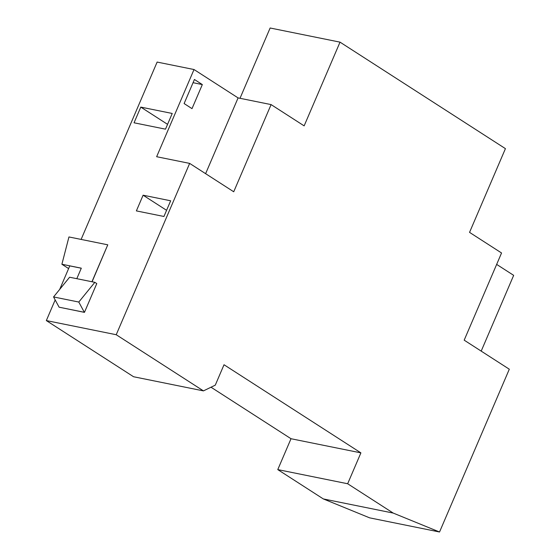 <?xml version="1.0" encoding="UTF-8"?>
<svg xmlns="http://www.w3.org/2000/svg" width="560" height="560" viewBox="0 0 560 560"><rect width="100%" height="100%" fill="white"/><g stroke="black" fill="none" stroke-linecap="round" stroke-linejoin="round"><path stroke-width="0.84" d="M189.651 163.394L116.221 334.726L203.441 390.887L215.278 385.154L224.021 364.742L360.899 452.872L347.662 483.749L393.204 513.072L439.537 532L509.306 369.215L464.184 340.165L501.55 252.98L469.546 232.372L505.428 148.645L340.025 42.147L304.143 125.874L271.089 104.594L233.723 191.772L189.651 163.394L156.646 156.716L194.012 69.531L157.129 62.069L81.116 239.421M81.284 268.226L69.769 265.888L59.689 289.408M55.174 299.936L46.333 320.579L116.221 334.726M76.804 278.684L81.305 268.177L61.894 264.25L68.95 236.957L107.772 244.818L92.078 281.778M94.836 282.331L96.782 283.584L84.448 312.368L59.101 307.188L84.336 312.298L78.792 302.05L94.836 282.331L69.601 277.228L53.557 296.94L59.101 307.188M134.05 122.794L140.784 107.1L172.228 113.463L165.501 129.164L134.05 122.794M143.101 195.202L170.667 200.788L163.94 216.482L136.374 210.903L143.101 195.202L166.586 210.322M78.792 302.05L53.557 296.94M68.614 268.576L61.894 264.25M340.025 42.147L270.137 28L240.009 98.301M211.015 387.219L291.011 438.725L277.774 469.602L323.316 498.925L369.649 517.853L439.537 532M46.333 320.579L133.56 376.74L203.441 390.887M107.772 244.818L91.945 281.75M291.011 438.725L360.899 452.872M277.774 469.602L347.662 483.749M323.316 498.925L393.204 513.072M481.194 351.12L513.667 275.352L496.657 264.397M194.012 69.531L238.084 97.909L271.089 104.594M238.084 97.909L205.611 173.677M184.114 103.558L192.01 108.64L202.328 84.574L194.432 79.485L184.114 103.558M202.328 84.574L193.06 82.691M167.566 124.348L140.784 107.1"/></g></svg>
